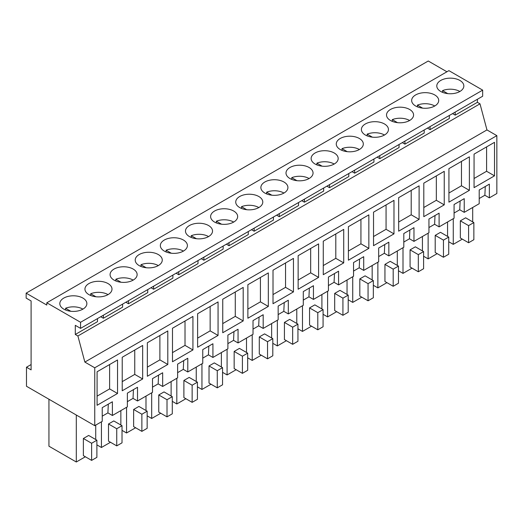 <?xml version="1.0" encoding="UTF-8"?>
<svg xmlns="http://www.w3.org/2000/svg" width="523" height="523" viewBox="0 0 523 523"><rect width="100%" height="100%" fill="white"/><g stroke="black" fill="none" stroke-linecap="round" stroke-linejoin="round"><path stroke-width="0.78" d="M455.193 112.085L455.193 115.132L477.394 102.318L477.394 99.272M452.558 113.609L455.193 115.132M77.894 335.975L75.292 334.472L75.292 325.332L80.568 328.379L80.568 322.286L46.795 302.784L46.795 305.072L26.15 293.148L26.15 298.103L31.099 300.954L31.099 369.885L26.477 367.224L26.477 386.262L94.748 425.676L94.748 367.793L84.857 362.079L77.894 335.975L479.996 103.822L477.394 102.318M427.428 128.122L430.063 129.645L449.322 118.525L449.322 115.478M402.292 142.629L404.933 144.152L424.192 133.032L424.192 129.985M377.161 157.142L379.803 158.665L399.062 147.545L399.062 144.498M352.031 171.649L354.672 173.172L373.932 162.052L373.932 159.005M326.901 186.155L329.542 187.679L348.802 176.558L348.802 173.512M301.771 200.669L304.406 202.192L323.672 191.072L323.672 188.025M276.641 215.175L279.275 216.699L298.535 205.578L298.535 202.532M251.504 229.689L254.145 231.212L273.405 220.091L273.405 217.045M226.374 244.195L229.015 245.718L248.275 234.598L248.275 231.552M201.244 258.702L203.885 260.225L223.144 249.105L223.144 246.058M176.114 273.215L178.748 274.738L198.014 263.618L198.014 260.572M150.984 287.722L153.618 289.245L172.884 278.125L172.884 275.078M125.853 302.235L128.488 303.758L147.748 292.638L147.748 289.592M100.717 316.742L103.358 318.265L122.617 307.145L122.617 304.098M75.292 334.472L97.487 321.658L97.487 318.605M446.917 71.775L428.252 61.001L26.15 293.148M80.568 328.379L482.67 96.225L482.67 90.133L448.897 70.638L46.795 302.784M94.748 425.676L102.233 421.355L102.233 407.646L112.393 401.782L112.393 415.491L127.37 406.848L127.37 393.139L137.523 387.275L137.523 400.984L152.5 392.335L152.5 378.626L162.66 372.762L162.66 386.471L177.63 377.828L177.63 364.119L187.79 358.255L187.79 371.964L195.275 367.643L202.761 363.315L202.761 349.606L212.92 343.742L212.92 357.451L227.891 348.808L227.891 335.099L238.05 329.235L238.05 342.944L253.021 334.302L253.021 320.592L263.18 314.722L263.18 328.437L278.158 319.788L278.158 306.079L288.31 300.215L288.31 313.924L303.288 305.282L303.288 291.573L313.447 285.708L313.447 299.418L328.418 290.768L328.418 277.059L338.577 271.195L338.577 284.904L353.548 276.262L353.548 262.553L363.707 256.688L363.707 270.398L378.678 261.755L378.678 248.039L388.837 242.175L388.837 255.891L403.808 247.242L403.808 233.533L413.968 227.668L413.968 241.378L428.945 232.735L428.945 219.026L439.098 213.162L439.098 226.871L454.075 218.222L454.075 204.513L464.234 198.648L464.234 212.358L479.205 203.715L479.205 190.006L489.365 184.142L489.365 197.851L496.85 193.53L496.85 135.64L486.959 129.926L479.996 103.822M430.063 126.599L430.063 129.645M404.933 141.105L404.933 144.152M379.803 155.619L379.803 158.665M354.672 170.125L354.672 173.172M329.542 184.632L329.542 187.679M304.406 199.145L304.406 202.192M279.275 213.652L279.275 216.699M254.145 228.165L254.145 231.212M229.015 242.672L229.015 245.718M203.885 257.179L203.885 260.225M178.748 271.692L178.748 274.738M153.618 286.199L153.618 289.245M128.488 300.712L128.488 303.758M103.358 315.219L103.358 318.265M84.857 362.079L486.959 129.926M26.477 367.224L31.099 364.557M80.568 322.286L482.67 90.133M446.505 78.47A13.526 7.812 180 0 1 463.842 85.962A13.526 7.812 180 0 1 454.121 93.454A13.526 7.812 180 0 1 436.79 85.962A13.526 7.812 180 0 1 446.505 78.47M177.676 253.06A13.526 7.812 180 0 1 160.345 245.568A13.526 7.812 180 0 1 170.06 238.07A13.526 7.812 180 0 1 187.397 245.568A13.526 7.812 180 0 1 177.676 253.06M152.546 267.567A13.526 7.812 180 0 1 135.215 260.075A13.526 7.812 180 0 1 144.93 252.583A13.526 7.812 180 0 1 162.267 260.075A13.526 7.812 180 0 1 152.546 267.567M328.464 166A13.526 7.812 180 0 1 311.133 158.508A13.526 7.812 180 0 1 320.847 151.016A13.526 7.812 180 0 1 338.185 158.508A13.526 7.812 180 0 1 328.464 166M371.114 121.996A13.526 7.812 180 0 1 388.445 129.488A13.526 7.812 180 0 1 378.73 136.987A13.526 7.812 180 0 1 361.393 129.488A13.526 7.812 180 0 1 371.114 121.996M345.984 136.51A13.526 7.812 180 0 1 363.315 144.002A13.526 7.812 180 0 1 353.6 151.493A13.526 7.812 180 0 1 336.263 144.002A13.526 7.812 180 0 1 345.984 136.51M428.991 107.967A13.526 7.812 180 0 1 411.66 100.475A13.526 7.812 180 0 1 421.375 92.976A13.526 7.812 180 0 1 438.712 100.475A13.526 7.812 180 0 1 428.991 107.967M396.244 107.49A13.526 7.812 180 0 1 413.575 114.982A13.526 7.812 180 0 1 403.861 122.474A13.526 7.812 180 0 1 386.523 114.982A13.526 7.812 180 0 1 396.244 107.49M245.457 194.543A13.526 7.812 180 0 1 262.788 202.035A13.526 7.812 180 0 1 253.073 209.533A13.526 7.812 180 0 1 235.736 202.035A13.526 7.812 180 0 1 245.457 194.543M270.587 180.036A13.526 7.812 180 0 1 287.925 187.528A13.526 7.812 180 0 1 278.203 195.02A13.526 7.812 180 0 1 260.872 187.528A13.526 7.812 180 0 1 270.587 180.036M295.717 165.523A13.526 7.812 180 0 1 313.055 173.021A13.526 7.812 180 0 1 303.333 180.513A13.526 7.812 180 0 1 286.003 173.021A13.526 7.812 180 0 1 295.717 165.523M220.327 209.056A13.526 7.812 180 0 1 237.658 216.548A13.526 7.812 180 0 1 227.943 224.04A13.526 7.812 180 0 1 210.606 216.548A13.526 7.812 180 0 1 220.327 209.056M94.67 281.603A13.526 7.812 180 0 1 112 289.095A13.526 7.812 180 0 1 102.286 296.587A13.526 7.812 180 0 1 84.948 289.095A13.526 7.812 180 0 1 94.67 281.603M119.8 267.09A13.526 7.812 180 0 1 137.137 274.588A13.526 7.812 180 0 1 127.416 282.08A13.526 7.812 180 0 1 110.085 274.588A13.526 7.812 180 0 1 119.8 267.09M195.197 223.563A13.526 7.812 180 0 1 212.528 231.055A13.526 7.812 180 0 1 202.813 238.547A13.526 7.812 180 0 1 185.475 231.055A13.526 7.812 180 0 1 195.197 223.563M77.156 311.1A13.526 7.812 180 0 1 59.818 303.601A13.526 7.812 180 0 1 69.539 296.11A13.526 7.812 180 0 1 86.87 303.601A13.526 7.812 180 0 1 77.156 311.1M94.748 367.793L496.85 135.64M494.51 175.839L474.06 187.646L474.06 154.128L494.51 142.328L494.51 175.839L486.593 171.269L486.593 146.898M167.805 364.459L147.355 376.266L147.355 342.755L167.805 330.948L167.805 364.459L159.888 359.889L159.888 335.518M368.852 248.386L368.852 214.875L348.403 226.675L348.403 260.192L368.852 248.386L360.935 243.816L348.403 251.053M343.722 262.892L323.273 274.699L323.273 241.188L343.722 229.381L343.722 262.892L335.805 258.323L335.805 233.951M318.592 277.406L318.592 243.888L298.143 255.695L298.143 289.212L318.592 277.406L310.675 272.836L310.675 248.458M393.982 233.879L373.533 245.679L373.533 212.168L393.982 200.361L393.982 233.879L386.066 229.303L386.066 204.931M419.113 219.366L419.113 185.855L398.67 197.661L398.67 231.173L419.113 219.366L411.202 214.796L398.67 222.033M444.243 204.859L444.243 171.341L423.8 183.148L423.8 216.666L444.243 204.859L436.332 200.289L436.332 175.911M218.065 335.439L197.616 347.246L197.616 313.735L218.065 301.928L218.065 335.439L210.148 330.869L210.148 306.498M243.195 320.932L243.195 287.421L222.746 299.228L222.746 332.739L243.195 320.932L235.278 316.363L222.746 323.6M268.325 306.426L247.876 318.226L247.876 284.715L268.325 272.908L268.325 306.426L260.415 301.856L260.415 277.478M293.455 291.912L293.455 258.401L273.013 270.208L273.013 303.719L293.455 291.912L285.545 287.343L273.013 294.58M192.935 349.952L172.485 361.759L172.485 328.241L192.935 316.441L192.935 349.952L185.018 345.383L185.018 321.011M469.379 190.346L469.379 156.835L448.93 168.641L448.93 202.153L469.379 190.346L461.463 185.776L461.463 161.404M142.668 378.972L142.668 345.455L122.225 357.261L122.225 390.773L142.668 378.972L134.757 374.403L122.225 381.633M117.538 393.479L97.088 405.286L97.088 371.775L117.538 359.968L117.538 393.479L109.621 388.909L109.621 364.538M489.365 197.851L484.867 195.256L479.205 198.524M464.234 212.358L459.737 209.762L454.075 213.031M439.098 226.871L434.606 224.275L428.945 227.544M413.968 241.378L409.476 238.782L403.808 242.051M388.837 255.891L384.346 253.295L378.678 256.564M363.707 270.398L359.209 267.802L353.548 271.071M338.577 284.904L334.079 282.309L328.418 285.584M313.447 299.418L308.949 296.822L303.288 300.091M288.31 313.924L283.819 311.329L278.158 314.598M263.18 328.437L258.689 325.842L253.021 329.111M238.05 342.944L233.559 340.349L227.891 343.618M212.92 357.451L208.422 354.856L202.761 358.131M187.79 371.964L183.292 369.369L177.63 372.638M162.66 386.471L158.162 383.875L152.5 387.144M137.523 400.984L133.032 398.389L127.37 401.657M112.393 415.491L107.901 412.895L102.233 416.164M133.032 398.389L133.437 389.628M158.162 383.875L158.567 375.122M183.292 369.369L183.704 360.615M208.422 354.856L208.834 346.102M233.559 340.349L233.964 331.595M258.689 325.842L259.094 317.082M283.819 311.329L284.224 302.575M308.949 296.822L309.355 288.068M334.079 282.309L334.491 273.555M359.209 267.802L359.621 259.048M384.346 253.295L384.751 244.535M409.476 238.782L409.882 230.028M434.606 224.275L435.012 215.522M459.737 209.762L460.148 201.009M484.867 195.256L485.279 186.502M107.901 412.895L108.307 404.142M474.06 178.506L486.593 171.269M147.355 367.126L159.888 359.889M360.935 219.444L360.935 243.816M323.273 265.56L335.805 258.323M298.143 280.073L310.675 272.836M373.533 236.54L386.066 229.303M411.202 190.424L411.202 214.796M423.8 207.52L436.332 200.289M197.616 338.106L210.148 330.869M235.278 291.991L235.278 316.363M247.876 309.086L260.415 301.856M285.545 262.971L285.545 287.343M172.485 352.62L185.018 345.383M448.93 193.013L461.463 185.776M134.757 350.024L134.757 374.403M97.088 396.146L109.621 388.909M462.319 239.135L453.264 244.359L453.264 218.692M472.694 221.889L472.694 207.474M465.62 217.803L460.338 220.85L468.588 225.616L473.864 222.569L465.62 217.803M473.864 222.569L473.864 239.704L468.588 242.75L460.338 237.991L460.338 220.85M448.734 241.744L453.264 244.359M247.68 357.817L252.217 360.432L252.217 334.766M261.271 355.209L252.217 360.432M271.64 337.963L271.64 323.547M264.566 333.883L259.29 336.93L267.534 341.689L272.81 338.643L264.566 333.883M272.81 338.643L272.81 355.777L267.534 358.824L259.29 354.064L259.29 336.93M120.852 425.022L120.852 410.607M96.892 444.87L101.429 447.492L101.429 421.826M110.484 442.262L101.429 447.492M113.779 420.937L108.503 423.983L116.747 428.742L122.022 425.696L113.779 420.937M122.022 425.696L122.022 442.837L116.747 445.884L108.503 441.124L108.503 423.983M423.597 256.25L428.134 258.872L428.134 233.199M437.189 253.642L428.134 258.872M447.564 236.403L447.564 221.987M440.484 232.317L435.208 235.363L443.452 240.122L448.734 237.076L440.484 232.317M448.734 237.076L448.734 254.211L443.452 257.257L435.208 252.498L435.208 235.363M348.207 299.777L352.737 302.399L352.737 276.726M361.792 297.169L352.737 302.399M372.167 279.929L372.167 265.514M365.093 275.843L359.817 278.89L368.061 283.649L373.337 280.603L365.093 275.843M373.337 280.603L373.337 297.744L368.061 300.79L359.817 296.025L359.817 278.89M386.928 282.662L377.874 287.885L377.874 262.219M397.297 265.416L397.297 251.001M390.223 261.337L384.948 264.383L393.191 269.142L398.467 266.096L390.223 261.337M398.467 266.096L398.467 283.231L393.191 286.277L384.948 281.518L384.948 264.383M373.337 285.27L377.874 287.885M222.55 372.324L227.087 374.945L227.087 349.272M236.141 369.715L227.087 374.945M246.51 352.476L246.51 338.061M239.436 348.39L234.16 351.436L242.404 356.196L247.68 353.149L239.436 348.39M247.68 353.149L247.68 370.291L242.404 373.337L234.16 368.571L234.16 351.436M197.419 386.837L201.95 389.452L201.95 363.786M211.004 384.228L201.95 389.452M221.379 366.983L221.379 352.567M214.306 362.897L209.03 365.943L217.274 370.709L222.55 367.662L214.306 362.897M222.55 367.662L222.55 384.797L217.274 387.844L209.03 383.084L209.03 365.943M172.289 401.344L176.82 403.965L176.82 378.292M185.874 398.735L176.82 403.965M196.249 381.496L196.249 367.081M189.176 377.41L183.893 380.456L192.144 385.216L197.419 382.169L189.176 377.41M197.419 382.169L197.419 399.304L192.144 402.35L183.893 397.591L183.893 380.456M297.947 328.797L302.477 331.419L302.477 305.746M311.531 326.189L302.477 331.419M321.906 308.949L321.906 294.534M314.833 304.863L309.551 307.91L317.801 312.669L323.077 309.623L314.833 304.863M323.077 309.623L323.077 326.757L317.801 329.804L309.551 325.045L309.551 307.91M323.077 314.29L327.607 316.905L327.607 291.239M336.662 311.682L327.607 316.905M347.037 294.436L347.037 280.021M339.963 290.35L334.687 293.396L342.931 298.162L348.207 295.116L339.963 290.35M348.207 295.116L348.207 312.251L342.931 315.297L334.687 310.538L334.687 293.396M272.81 343.31L277.347 345.925L277.347 320.259M286.401 340.695L277.347 345.925M296.776 323.456L296.776 309.041M289.696 319.37L284.42 322.416L292.664 327.176L297.947 324.129L289.696 319.37M297.947 324.129L297.947 341.271L292.664 344.317L284.42 339.558L284.42 322.416M122.022 430.364L126.559 432.979L126.559 407.312M135.614 427.755L126.559 432.979M145.989 410.516L145.989 396.094M138.909 406.43L133.633 409.476L141.877 414.236L147.159 411.189L138.909 406.43M147.159 411.189L147.159 428.324L141.877 431.37L133.633 426.611L133.633 409.476M160.744 413.242L151.69 418.472L151.69 392.806M171.119 396.003L171.119 381.587M164.039 391.917L158.763 394.963L167.014 399.722L172.289 396.676L164.039 391.917M172.289 396.676L172.289 413.817L167.014 416.864L158.763 412.104L158.763 394.963M147.159 415.857L151.69 418.472M95.722 439.529L95.722 425.114M85.347 456.775L76.299 461.999L48.94 446.204L48.94 399.232M76.299 461.999L76.299 415.027M88.648 435.45L83.373 438.496L91.617 443.256L96.892 440.209L88.648 435.45M96.892 440.209L96.892 457.344L91.617 460.39L83.373 455.631L83.373 438.496M398.467 270.764L403.004 273.379L403.004 247.712M412.059 268.149L403.004 273.379M422.427 250.909L422.427 236.494M415.354 246.823L410.078 249.87L418.322 254.629L423.597 251.583L415.354 246.823M423.597 251.583L423.597 268.724L418.322 271.77L410.078 267.011L410.078 249.87M468.588 242.75L468.588 225.616M267.534 358.824L267.534 341.689M116.747 445.884L116.747 428.742M443.452 257.257L443.452 240.122M368.061 300.79L368.061 283.649M393.191 286.277L393.191 269.142M242.404 373.337L242.404 356.196M217.274 387.844L217.274 370.709M192.144 402.35L192.144 385.216M317.801 329.804L317.801 312.669M342.931 315.297L342.931 298.162M292.664 344.317L292.664 327.176M141.877 431.37L141.877 414.236M167.014 416.864L167.014 399.722M91.617 460.39L91.617 443.256M418.322 271.77L418.322 254.629M459.88 91.486A13.526 7.812 -0 0 0 446.505 89.511A13.526 7.812 -0 0 0 442.543 90.616L442.543 92.355M447.766 93.63L442.543 90.616M434.75 105.992A13.526 7.812 -0 0 0 421.375 104.025A13.526 7.812 -0 0 0 417.413 105.123L417.413 106.862M422.636 108.143L417.413 105.123M409.614 120.506A13.526 7.812 -0 0 0 396.244 118.531A13.526 7.812 -0 0 0 392.283 119.636L392.283 121.375M397.506 122.65L392.283 119.636M384.483 135.012A13.526 7.812 -0 0 0 371.114 133.045A13.526 7.812 -0 0 0 367.146 134.143L367.146 135.882M372.376 137.163L367.146 134.143M359.353 149.519A13.526 7.812 -0 0 0 345.984 147.551A13.526 7.812 -0 0 0 342.016 148.65L342.016 150.389M347.239 151.67L342.016 148.65M334.223 164.032A13.526 7.812 -0 0 0 320.847 162.058A13.526 7.812 -0 0 0 316.886 163.163L316.886 164.902M322.109 166.177L316.886 163.163M309.093 178.539A13.526 7.812 -0 0 0 295.717 176.571A13.526 7.812 -0 0 0 291.756 177.67L291.756 179.409M296.979 180.69L291.756 177.67M283.963 193.052A13.526 7.812 -0 0 0 270.587 191.078A13.526 7.812 -0 0 0 266.625 192.183L266.625 193.922M271.849 195.197L266.625 192.183M258.826 207.559A13.526 7.812 -0 0 0 245.457 205.591A13.526 7.812 -0 0 0 241.495 206.69L241.495 208.429M246.719 209.71L241.495 206.69M233.696 222.072A13.526 7.812 -0 0 0 220.327 220.098A13.526 7.812 -0 0 0 216.359 221.203L216.359 222.935M221.589 224.217L216.359 221.203M208.566 236.579A13.526 7.812 -0 0 0 195.197 234.605A13.526 7.812 -0 0 0 191.228 235.71L191.228 237.449M196.452 238.723L191.228 235.71M183.436 251.086A13.526 7.812 -0 0 0 170.06 249.118A13.526 7.812 -0 0 0 166.098 250.216L166.098 251.955M171.322 253.237L166.098 250.216M158.306 265.599A13.526 7.812 -0 0 0 144.93 263.625A13.526 7.812 -0 0 0 140.968 264.73L140.968 266.469M146.192 267.743L140.968 264.73M133.169 280.106A13.526 7.812 -0 0 0 119.8 278.138A13.526 7.812 -0 0 0 115.838 279.236L115.838 280.975M121.061 282.257L115.838 279.236M108.039 294.619A13.526 7.812 -0 0 0 94.67 292.645A13.526 7.812 -0 0 0 90.701 293.749L90.701 295.488M95.931 296.763L90.701 293.749M82.909 309.126A13.526 7.812 -0 0 0 69.539 307.151A13.526 7.812 -0 0 0 65.571 308.256L65.571 309.995M70.801 311.27L65.571 308.256"/></g></svg>
